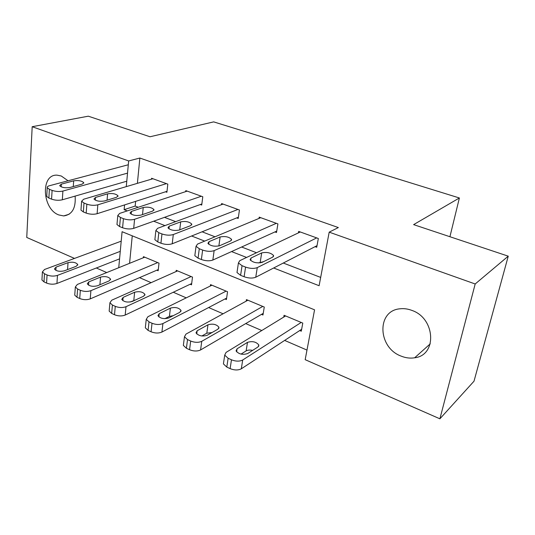 <?xml version="1.0" encoding="UTF-8"?>
<svg xmlns="http://www.w3.org/2000/svg" width="535" height="535" viewBox="0 0 535 535"><rect width="100%" height="100%" fill="white"/><g stroke="black" fill="none" stroke-linecap="round" stroke-linejoin="round"><path stroke-width="0.8" d="M75.127 196.104C75.963 208.122 72.151 214.729 63.678 215.926L58.817 214.95C42.171 209.152 40.352 174.049 57.084 175.159L61.278 176.002L68.052 180.783M411.836 310.387C435.463 318.231 437.316 355.354 414.652 357.788C410.171 358.517 405.657 357.948 401.103 356.103C377.65 347.623 376.446 310.574 400.066 308.795C403.938 308.354 407.864 308.882 411.836 310.387M74.505 258.412L26.75 237.453L32.187 126.708L88.295 116.189L150.027 136.766L213.672 121.88L459.391 197.977L413.622 224.626L508.25 256.171L474.01 381.201L439.89 418.811L305.177 359.674L314.567 309.825L122.087 231.702L118.743 267.707M139.535 277.645L151.124 282.661M173.286 292.25L186.247 297.855M208.637 307.545L223.088 313.791M245.712 323.581L261.782 330.53M284.64 340.421L306.983 350.084M106.739 272.562L96.327 267.995M132.259 235.835L129.57 263.327M299.727 330.536L301.292 331.198L302.783 323.1L284.065 315.296L283.757 317.074M261.468 314.373L262.966 315.008L264.27 307.043L246.428 299.6L246.194 301.151M224.988 298.965L226.412 299.567L227.549 291.729L210.529 284.627L210.342 285.998M190.152 284.252L191.517 284.827L192.5 277.11L176.236 270.329L176.089 271.546M156.855 270.182L158.159 270.737L159.009 263.14L143.454 256.653L143.34 257.756M273.659 267.995L319.107 285.723L329.192 232.15L338.347 227.562L139.862 158.032L137.388 183.338M135.629 201.374L135.168 206.075L138.271 207.266M164.479 217.35L175.654 221.644M202.07 231.802L215.016 236.784M241.619 247.01L256.512 252.741M283.289 263.033L320.672 277.411M315.075 246.662L316.727 247.264L318.338 238.496L298.677 231.394L298.423 232.865M274.93 231.929L276.501 232.504L277.912 223.891L259.214 217.136L259.014 218.42M236.717 217.899L238.215 218.447L239.439 209.994L221.63 203.561L221.477 204.691M200.297 204.537L201.722 205.059L202.785 196.753L185.799 190.614L185.678 191.624M165.549 191.784L166.907 192.279L167.816 184.12L151.599 178.262L151.505 179.165M449.922 236.724L459.391 197.977M508.25 256.171L475.187 283.978L439.89 418.811M32.187 126.708L128.661 160.955L126.273 186.628M139.862 158.032L128.661 160.955M329.192 232.15L475.187 283.978M124.575 204.912L124.133 209.68L127.256 210.904M153.685 221.209L164.961 225.603M191.61 236.002L204.684 241.098M231.548 251.577L246.595 257.442M259.595 262.511L260.431 262.839M135.168 206.075L124.133 209.68M316.68 237.894L257.275 267.607C254.065 268.824 250.166 268.657 245.578 267.092L242.054 265.694L238.416 262.946L239.733 260.699L300.302 231.976M237.212 271.078L236.992 272.536L240.603 275.324L244.114 276.742C248.675 278.314 252.553 278.474 255.757 277.224L317.021 245.659M262.21 262.331C257.034 263.487 252.995 262.611 250.086 259.722L251.075 257.997L261.689 252.915C266.764 251.838 270.73 252.707 273.592 255.523L272.696 257.134L262.21 262.331M258.699 262.952L263.675 261.608M301.205 322.445L242.703 360.002C239.566 361.56 235.821 361.493 231.468 359.801L228.124 358.263L224.72 355.12L226.064 352.404L285.61 315.938M301.646 329.279L241.312 368.802C238.189 370.394 234.457 370.334 230.124 368.628L226.8 367.077L223.416 363.9L223.67 362.175M252.62 350.385C249.925 349.823 247.765 349.997 246.14 350.893L241.038 354.11M247.645 353.555L257.944 346.994L258.866 345.042C256.218 341.785 252.426 340.889 247.491 342.353L237.079 348.787L236.062 350.873C238.757 354.217 242.623 355.106 247.645 353.555M276.341 223.322L214.134 250.621C210.823 251.731 206.985 251.544 202.625 250.059L199.287 248.742L196.031 246.281L197.535 244.08L260.752 217.691M194.987 254.419L194.827 255.683L198.064 258.184L201.381 259.522C205.728 261.013 209.546 261.194 212.85 260.043L276.729 231.113M219.597 245.746C214.488 246.789 210.589 245.98 207.914 243.331L209.058 241.639L220.126 236.978C225.135 236.002 228.953 236.804 231.588 239.392L230.552 240.977L219.597 245.746M237.941 209.452L173.293 234.537C169.903 235.547 166.124 235.353 161.965 233.942L158.808 232.692L155.879 230.485L157.564 228.338L223.095 204.089M154.996 238.617L154.876 239.707L157.792 241.954L160.935 243.218C165.074 244.642 168.833 244.829 172.216 243.779L238.389 217.23M179.225 230.03C174.183 230.973 170.418 230.224 167.95 227.79L169.234 226.138L180.69 221.864C185.638 220.982 189.33 221.724 191.764 224.105L190.594 225.656L179.225 230.03M201.354 196.231L134.579 219.29C131.115 220.213 127.404 220.005 123.431 218.668L120.435 217.477L117.794 215.491L119.653 213.411L187.196 191.122M117.058 223.597L116.971 224.539L119.606 226.566L122.582 227.763C126.534 229.12 130.239 229.314 133.69 228.358L201.862 203.975M140.926 215.123C135.944 215.973 132.305 215.277 130.012 213.03L131.436 211.425L143.233 207.5C148.115 206.704 151.686 207.399 153.946 209.593L152.642 211.111L140.926 215.123M262.772 306.415L201.762 341.303C198.538 342.741 194.854 342.654 190.694 341.042L187.524 339.585L184.461 336.769L185.979 334.094L247.899 300.215M263.24 313.343L200.578 349.95C197.368 351.421 193.69 351.341 189.557 349.723L186.407 348.252L183.358 345.403L183.552 343.898M212.034 332.536L206.811 333.198L201.849 335.993M207.179 335.291L217.899 329.212L218.949 327.273C216.494 324.284 212.836 323.454 207.968 324.805L197.154 330.77L196.004 332.83C198.498 335.9 202.223 336.716 207.179 335.291M226.118 291.127L162.914 323.555C159.617 324.885 155.986 324.785 152.02 323.254L149.011 321.869L146.249 319.335L147.927 316.707L211.934 285.215M226.626 298.102L161.924 332.054C158.634 333.419 155.023 333.325 151.071 331.78L148.075 330.389L145.326 327.821L145.466 326.517M173.233 315.67L169.414 316.372L164.86 318.679M168.752 317.957L179.84 312.313L181.017 310.407C178.737 307.645 175.192 306.883 170.398 308.12L159.229 313.657L157.945 315.677C160.266 318.506 163.864 319.261 168.752 317.957M191.129 276.541L126.013 306.695C122.649 307.926 119.078 307.812 115.279 306.354L112.424 305.037L109.916 302.75L111.761 300.188L177.58 270.884M191.677 283.523L125.19 315.055C121.84 316.312 118.282 316.212 114.503 314.74L111.654 313.41L109.167 311.089L109.267 309.966M135.843 299.807L130.152 302.028M132.225 301.472L143.627 296.229L144.918 294.357C142.791 291.809 139.368 291.1 134.633 292.237L123.157 297.38L121.753 299.359C123.913 301.967 127.404 302.67 132.225 301.472M166.452 183.625L97.831 204.818C94.307 205.661 90.649 205.44 86.857 204.169L84.008 203.039L81.614 201.24L83.647 199.234L152.936 178.743M81.026 209.319L80.966 210.128L83.346 211.954L86.182 213.097C89.954 214.381 93.598 214.588 97.116 213.712L167.014 191.316M104.539 200.959C99.624 201.728 96.099 201.073 93.966 199L95.511 197.448L107.609 193.844C112.424 193.122 115.888 193.777 117.988 195.803L116.563 197.275L104.539 200.959M157.698 262.598L90.903 290.659C87.493 291.802 83.968 291.675 80.337 290.278L77.615 289.027L75.341 286.954L77.334 284.459L144.738 257.188M158.293 269.566L90.241 298.878C86.837 300.041 83.333 299.928 79.715 298.523L77 297.259L74.739 295.159L74.813 294.19M97.444 285.777L109.127 280.902L110.538 279.083C108.545 276.715 105.221 276.053 100.553 277.097L88.81 281.878L87.285 283.811C89.305 286.225 92.689 286.88 97.444 285.777M127.531 173.133L62.896 191.062C59.325 191.831 55.727 191.604 52.096 190.386L49.387 189.316L47.214 187.685C46.993 186.869 47.722 186.22 49.401 185.745L128.306 164.76M46.759 195.71L46.719 196.405L48.879 198.064L51.574 199.147C55.185 200.378 58.776 200.592 62.334 199.796L126.775 181.211M69.924 187.491C65.076 188.18 61.652 187.564 59.659 185.645L61.331 184.14L73.676 180.837C78.431 180.188 81.795 180.803 83.754 182.682L82.209 184.107L69.924 187.491M120.261 251.35L57.466 275.385C54.008 276.441 50.544 276.301 47.06 274.97L44.465 273.78L42.399 271.9L44.532 269.479L121.211 241.171M119.566 258.866L56.944 283.47C53.5 284.546 50.043 284.419 46.578 283.075L43.997 281.871L41.937 279.972L41.984 279.136M64.3 270.824L76.217 266.29L77.735 264.511C75.87 262.317 72.64 261.702 68.039 262.658L56.068 267.105L54.43 268.978C56.322 271.218 59.612 271.834 64.3 270.824M255.757 277.224L257.275 267.607M244.114 276.742L245.578 267.092M240.603 275.324L242.054 265.694M251.075 257.997L250.681 260.552M261.689 252.915L260.217 262.21M242.703 360.002L241.312 368.802M228.124 358.263L226.8 367.077M231.468 359.801L230.124 368.628M236.61 351.843L237.079 348.787M246.14 350.893L247.491 342.353M212.85 260.043L214.134 250.621M201.381 259.522L202.625 250.059M198.064 258.184L199.287 248.742M209.058 241.639L208.703 244.294M220.126 236.978L218.875 245.993M172.216 243.779L173.293 234.537M160.935 243.218L161.965 233.942M157.792 241.954L158.808 232.692M169.234 226.138L168.92 228.846M180.69 221.864L179.74 229.836M133.69 228.358L134.579 219.29M122.582 227.763L123.431 218.668M119.606 226.566L120.435 217.477M131.436 211.425L131.169 214.16M143.233 207.5L142.517 214.575M201.762 341.303L200.578 349.95M187.524 339.585L186.407 348.252M190.694 341.042L189.557 349.723M196.726 333.947L197.154 330.77M206.811 333.198L207.968 324.805M162.914 323.555L161.924 332.054M149.011 321.869L148.075 330.389M152.02 323.254L151.071 331.78M158.855 316.907L159.229 313.657M169.414 316.372L170.398 308.12M126.013 306.695L125.19 315.055M112.424 305.037L111.654 313.41M115.279 306.354L114.503 314.74M122.843 300.67L123.157 297.38M133.81 300.349L134.633 292.237M97.116 213.712L97.831 204.818M86.182 213.097L86.857 204.169M83.346 211.954L84.008 203.039M95.511 197.448L95.297 200.17M107.609 193.844L107.067 200.184M90.903 290.659L90.241 298.878M77.615 289.027L77 297.259M80.337 290.278L79.715 298.523M88.549 285.168L88.81 281.878M99.905 284.754L100.553 277.097M62.334 199.796L62.896 191.062M51.574 199.147L52.096 190.386M48.879 198.064L49.387 189.316M61.331 184.14L61.164 186.842M73.676 180.837L73.282 186.561M57.466 275.385L56.944 283.47M44.465 273.78L43.997 281.871M47.06 274.97L46.578 283.075M55.861 270.369L56.068 267.105M67.557 269.587L68.039 262.658M63.678 215.926L69.155 214.234M414.652 357.788L430.26 343.831M236.992 272.536L238.416 262.946M273.592 255.523L273.412 256.606M224.72 355.12L223.416 363.9M258.652 346.339L258.866 345.042M194.827 255.683L196.031 246.281M231.588 239.392L231.454 240.342M154.876 239.707L155.879 230.485M191.764 224.105L191.657 224.934M116.971 224.539L117.794 215.491M153.946 209.593L153.873 210.315M184.461 336.769L183.358 345.403M218.782 328.416L218.949 327.273M146.249 319.335L145.326 327.821M180.89 311.403L181.017 310.407M109.916 302.75L109.167 311.089M144.831 295.226L144.918 294.357M80.966 210.128L81.614 201.24M117.988 195.803L117.934 196.425M75.341 286.954L74.739 295.159M110.464 279.832L110.538 279.083M46.719 196.405L47.214 187.685M83.754 182.682L83.714 183.217M42.399 271.9L41.937 279.972M77.689 265.166L77.735 264.511"/></g></svg>
